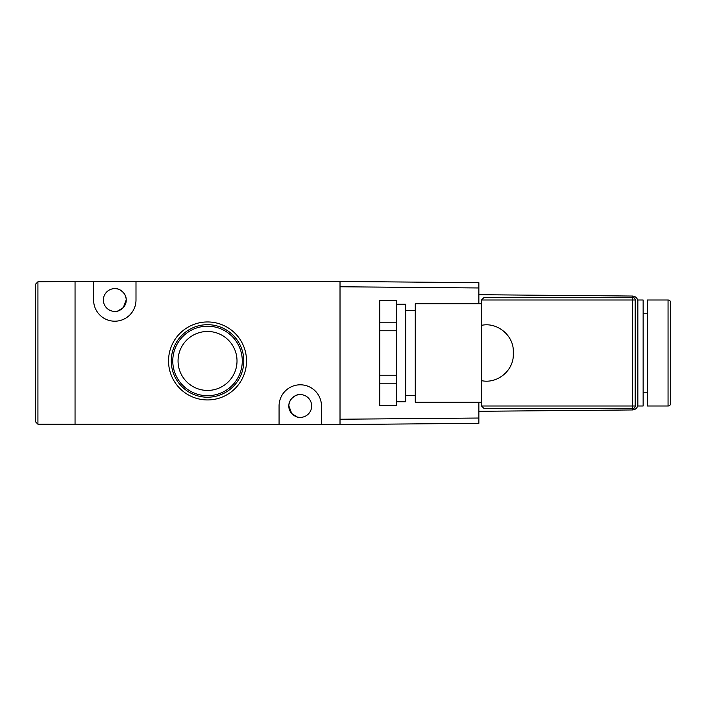 <?xml version="1.0" encoding="UTF-8"?>
<svg xmlns="http://www.w3.org/2000/svg" width="706" height="706" viewBox="0 0 706 706"><rect width="100%" height="100%" fill="white"/><g stroke="black" fill="none" stroke-linecap="round" stroke-linejoin="round"><path stroke-width="1.06" d="M207.529 324.689A36.262 36.262 0 0 0 171.267 360.951A36.262 36.262 0 0 0 207.529 397.213A36.262 36.262 0 0 0 243.791 360.951A36.262 36.262 0 0 0 207.529 324.689M168.54 360.951A38.989 38.989 0 0 1 207.529 321.954A38.989 38.989 0 0 1 246.526 360.951A38.989 38.989 0 0 1 207.529 399.94A38.989 38.989 0 0 1 168.54 360.951M116.649 311.249C116.119 312.123 126.692 308.443 126.189 300.006C126.709 291.596 116.146 287.889 116.649 288.763C116.119 287.889 126.692 291.569 126.189 300.006A11.393 11.393 0 0 0 114.796 288.613A11.393 11.393 0 0 0 103.394 300.006A11.393 11.393 0 0 0 114.796 311.399A11.393 11.393 0 0 0 126.189 300.006L123.312 307.569L117.981 310.949M297.094 416.937L291.763 413.566L288.878 405.994A11.393 11.393 0 0 0 300.271 417.387A11.393 11.393 0 0 0 311.664 405.994A11.393 11.393 0 0 0 300.271 394.601A11.393 11.393 0 0 0 288.878 405.994C288.357 397.593 298.92 393.877 298.417 394.751C298.938 393.877 288.375 397.557 288.878 405.994C288.357 414.404 298.92 418.111 298.417 417.237M207.529 326.198A34.753 34.753 0 0 0 172.776 360.951A34.753 34.753 0 0 0 207.529 395.704A34.753 34.753 0 0 0 242.282 360.951A34.753 34.753 0 0 0 207.529 326.198M207.529 331.467A29.475 29.475 0 0 0 178.053 360.951A29.475 29.475 0 0 0 207.529 390.427A29.475 29.475 0 0 0 237.013 360.951A29.475 29.475 0 0 0 207.529 331.467M478.862 402.288L478.862 423.326L340.018 424.544L340.018 281.456L93.598 281.456L93.598 300.006A21.198 21.198 0 0 0 114.796 321.204A21.198 21.198 0 0 0 135.993 300.006L135.993 281.456M93.598 281.456L75.048 281.456L75.048 424.544L75.048 281.456L37.93 281.782L35.3 284.43L37.93 281.782L37.93 424.218L279.073 424.544L279.073 405.994A21.198 21.198 0 0 1 300.271 384.796A21.198 21.198 0 0 1 321.468 405.994L321.468 424.544L340.018 424.544M279.073 424.544L321.468 424.544M668.053 405.994A2.647 2.647 0 0 0 670.7 403.347L670.7 302.653A2.647 2.647 0 0 0 668.053 300.006L647.384 300.006L647.384 405.994L668.053 405.994L668.053 300.006M647.384 313.782L643.14 313.782M647.384 392.218L643.14 392.218M632.594 297.358L632.594 296.052C635.762 296.405 637.509 298.17 637.845 301.347L637.845 300.006L643.14 300.006L643.14 405.994L637.845 405.994L637.845 404.653A5.304 5.304 0 0 1 637.836 404.873A5.304 5.304 0 0 0 637.845 404.653L637.845 301.347L637.845 404.653C637.509 407.83 635.762 409.595 632.594 409.948L478.862 411.298M396.719 401.758L405.729 401.758L405.729 304.242L396.719 304.242M396.719 375.239L396.719 405.42L379.766 405.42L379.766 375.239L396.719 375.239L396.719 330.761L379.766 330.761L379.766 300.579L396.719 300.579L396.719 330.761M481.51 402.288L415.269 402.288L415.269 303.712L481.51 303.712M481.51 380.64L481.51 325.36C497.227 321.804 513.862 335.571 513.306 351.676L513.306 354.324C513.818 370.465 497.271 384.161 481.51 380.64L481.51 405.994L484.157 408.642L481.51 405.994L632.541 405.994L632.541 300.006L481.51 300.006L484.157 297.358L632.541 297.358A2.647 2.647 0 0 1 635.197 300.006L635.197 405.994A2.647 2.647 0 0 1 632.541 408.642L484.157 408.642M340.018 281.456L478.862 282.674L478.862 303.712M478.862 287.969L340.018 286.76L340.018 419.24L478.862 418.031M632.594 296.052A5.304 5.304 0 0 1 632.805 296.052A5.304 5.304 0 0 0 632.594 296.052L478.862 294.702M484.157 297.358L481.51 300.006L481.51 325.36M632.594 409.948A5.304 5.304 0 0 0 632.805 409.948A5.304 5.304 0 0 1 632.594 409.948L632.594 408.642M379.766 375.239L379.766 330.761M379.766 322.81L396.719 322.81M396.719 383.19L379.766 383.19M35.3 421.57L37.93 424.218L35.3 421.57L35.3 284.43M632.541 408.642A2.647 2.647 0 0 0 635.197 405.994L632.541 405.994L632.541 408.642M635.197 300.006A2.647 2.647 0 0 0 632.541 297.358L632.541 300.006L635.197 300.006M405.729 395.395L415.269 395.395M405.729 310.605L415.269 310.605"/></g></svg>
